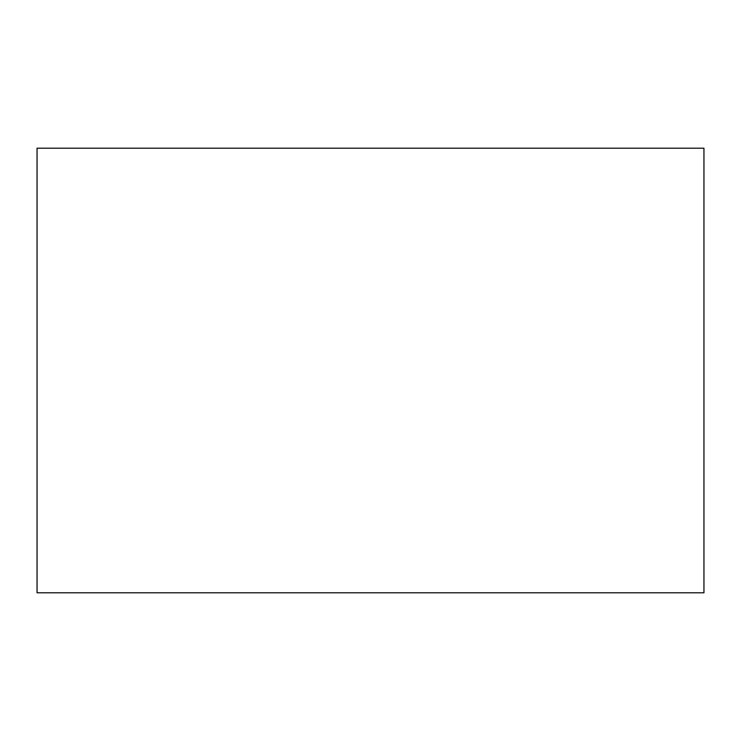 <?xml version="1.0" encoding="UTF-8"?>
<svg xmlns="http://www.w3.org/2000/svg" width="741" height="741" viewBox="0 0 741 741"><rect width="100%" height="100%" fill="white"/><g stroke="black" fill="none" stroke-linecap="round" stroke-linejoin="round"><path stroke-width="1.11" d="M37.05 148.2L37.05 592.8L703.95 592.8L703.95 148.2L37.05 148.2"/></g></svg>

